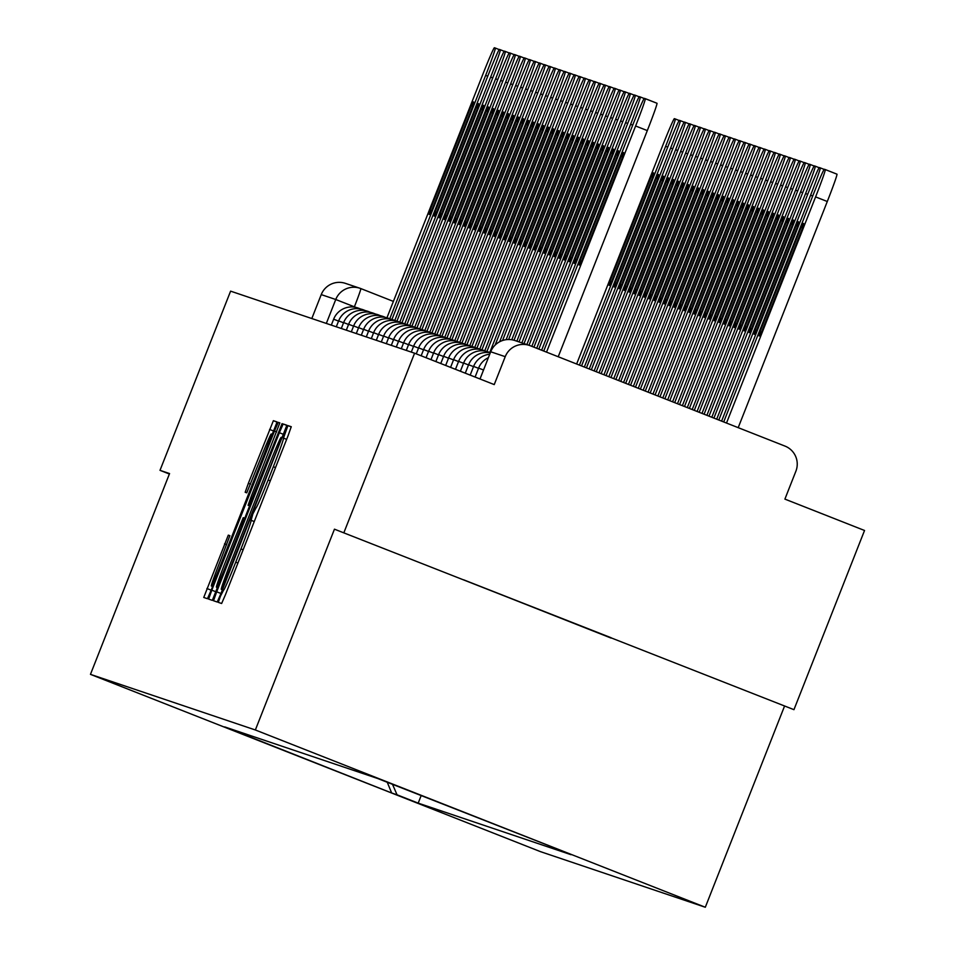 <?xml version="1.0" encoding="UTF-8"?>
<svg xmlns="http://www.w3.org/2000/svg" width="955" height="955" viewBox="0 0 955 955"><rect width="100%" height="100%" fill="white"/><g stroke="black" fill="none" stroke-linecap="round" stroke-linejoin="round"><path stroke-width="1.43" d="M220.498 596.099L218.289 602.366L221.632 603.488L225.428 594.762L288.088 435.659L291.263 426.718L287.921 425.596L283.48 438.106A30.393 1.062 -68.5 0 1 273.345 466.732L268.116 479.995A30.393 1.062 -68.5 0 1 255.976 507.941L252.884 513.897L251.093 520.308A30.393 1.062 -68.5 0 1 240.958 548.934L235.742 562.185A30.393 1.062 -68.5 0 1 223.589 590.13L220.498 596.099M228.293 535.146L203.749 597.46L207.462 598.713L211.258 589.975L277.093 421.943L273.381 420.689L248.348 483.337L245.172 492.279L246.76 492.816L261.097 457.35A25.415 0.883 -68.5 0 1 271.244 433.988A25.415 0.883 -68.5 0 1 262.78 457.911L221.524 562.65A25.415 0.883 -68.5 0 1 211.365 586.012A25.415 0.883 -68.5 0 1 219.841 562.077L229.88 535.683L228.293 535.146L229.892 535.779M334.453 529.177L793.951 709.672L334.453 529.177L255.355 729.978L90.462 674.361L169.56 473.561L160.01 470.338L230.597 291.144L414.589 353.207L494.236 384.59L505.231 356.669L490.703 351.774L479.995 378.98L490.703 351.774A19.351 19.339 108.6 0 1 514.9 340.529A19.351 19.351 0 0 0 490.703 351.774M344.003 532.401L414.589 353.207M216.69 591.813L213.526 600.755L217.239 602.008L221.035 593.282L286.87 425.238L283.158 423.984L279.361 432.722L216.69 591.813L220.951 593.485M212.344 600.361L208.632 599.107L211.807 590.166L274.467 431.063L278.263 422.337L279.851 422.874L251.272 496.337L248.109 505.279L249.16 505.637L282.071 423.614L212.344 600.361M793.951 709.672L864.538 530.479L784.903 499.107L795.897 471.185A19.351 19.339 108.6 0 0 784.986 446.092L530.323 345.758A19.351 19.339 108.6 0 0 505.231 356.669M784.401 706.449L705.303 907.25L540.411 851.621L90.462 674.361M160.01 470.338L169.381 474.026M311.808 318.54L321.238 294.606A19.351 19.339 -71.4 0 1 345.412 283.36L359.928 288.255A19.351 19.339 108.6 0 0 335.754 299.5L321.238 294.606M392.517 784.353L397.053 794.799L391.669 792.984L224.723 726.91L377.571 778.468L549.734 845.999M397.053 794.799L418.195 803.131L571.042 854.701L549.901 846.369M255.355 729.978L705.303 907.25M611.057 638.071L463.736 579.852L611.176 637.761M421.251 795.372L418.195 803.131M245.865 735.243L247.417 734.562M387.252 782.288L391.669 792.984M221.763 589.522L279.433 443.753L281.2 437.342A30.393 1.062 -68.5 0 0 269.047 465.288L231.444 560.74A30.393 1.062 -68.5 0 0 221.309 589.366L222.408 589.796M224.903 563.295A25.415 0.883 -68.5 0 0 216.427 587.218A25.415 0.883 -68.5 0 0 226.586 563.856L241.114 526.957L244.289 518.016L243.239 517.658L224.903 563.295M761.565 332.113L802.654 227.815A60.487 2.113 -68.5 0 0 803.525 223.434A60.487 2.113 -68.5 0 0 801.138 227.302L760.061 331.6A60.487 2.113 -68.5 0 0 759.177 335.981A60.487 2.113 -68.5 0 0 761.565 332.113M726.504 423.041L815.594 196.897A29.032 1.015 -68.5 0 0 825.275 169.56A29.032 1.015 -68.5 0 0 825.263 169.56L824.344 169.25A29.032 1.015 -68.5 0 0 812.741 195.93L723.711 421.943M836.974 174.168L825.275 169.56L836.962 174.168A29.032 1.015 111.5 0 1 836.974 174.168A29.032 1.015 111.5 0 1 827.293 201.505L815.594 196.897M738.203 427.661L827.293 201.505M761.529 332.185L760.061 331.6M802.618 227.887L801.138 227.302M546.523 352.144L635.612 125.988A29.032 1.015 -68.5 0 0 645.293 98.652L656.992 103.259A29.032 1.015 111.5 0 1 647.311 130.596L558.221 356.752M621.168 156.393L580.079 260.691A60.487 2.113 111.5 0 0 579.207 265.072A60.487 2.113 111.5 0 0 581.583 261.204L622.672 156.907A60.487 2.113 111.5 0 0 623.543 152.525A60.487 2.113 111.5 0 0 621.168 156.393L622.636 156.978M656.992 103.259L644.362 98.341A29.032 1.015 -68.5 0 0 632.759 125.021L543.729 351.034M580.079 260.691L581.547 261.276M756.563 330.418L797.652 226.132A60.487 2.113 -68.5 0 0 798.523 221.739A60.487 2.113 -68.5 0 0 796.148 225.619L755.059 329.917A60.487 2.113 -68.5 0 0 754.187 334.298A60.487 2.113 -68.5 0 0 756.563 330.418M721.598 421.119L810.592 195.214A29.032 1.015 -68.5 0 0 820.273 167.877L819.342 167.555A29.032 1.015 -68.5 0 0 807.739 194.247L718.805 420.009M756.527 330.49L755.059 329.917M797.616 226.204L796.148 225.619M751.561 328.735L792.65 224.437A60.487 2.113 -68.5 0 0 793.533 220.056A60.487 2.113 -68.5 0 0 791.146 223.936L750.057 328.233A60.487 2.113 -68.5 0 0 749.186 332.615A60.487 2.113 -68.5 0 0 751.561 328.735M716.704 419.185L805.59 193.519A29.032 1.015 -68.5 0 0 815.272 166.182L814.34 165.872A29.032 1.015 -68.5 0 0 802.737 192.564L713.91 418.087M751.537 328.807L750.057 328.233M792.626 224.509L791.146 223.936M616.166 154.71L575.077 259.008A60.487 2.113 111.5 0 0 574.206 263.389A60.487 2.113 111.5 0 0 576.593 259.521L617.67 155.223A60.487 2.113 111.5 0 0 618.553 150.83A60.487 2.113 111.5 0 0 616.166 154.71L617.646 155.295M541.628 350.21L630.61 124.305A29.032 1.015 -68.5 0 0 640.292 96.968L639.361 96.646A29.032 1.015 -68.5 0 0 627.757 123.338L538.835 349.1M575.077 259.008L576.557 259.593M611.164 153.027L570.087 257.325A60.487 2.113 111.5 0 0 569.204 261.706A60.487 2.113 111.5 0 0 571.591 257.826L612.668 153.528A60.487 2.113 111.5 0 0 613.552 149.147A60.487 2.113 111.5 0 0 611.164 153.027L612.644 153.612M536.722 348.277L625.609 122.61A29.032 1.015 -68.5 0 0 635.29 95.273L634.359 94.963A29.032 1.015 -68.5 0 0 622.767 121.655L533.929 347.178M570.087 257.325L571.556 257.898M746.571 327.052L787.648 222.754A60.487 2.113 -68.5 0 0 788.532 218.373A60.487 2.113 -68.5 0 0 786.144 222.24L745.067 326.538A60.487 2.113 -68.5 0 0 744.184 330.931A60.487 2.113 -68.5 0 0 746.571 327.052M711.797 417.251L800.588 191.836A29.032 1.015 -68.5 0 0 810.27 164.499L809.339 164.188A29.032 1.015 -68.5 0 0 797.735 190.881L709.004 416.153M746.535 327.123L745.067 326.538M787.624 222.825L786.144 222.24M741.569 325.369L782.658 221.071A60.487 2.113 -68.5 0 0 783.53 216.69A60.487 2.113 -68.5 0 0 781.142 220.557L740.065 324.855A60.487 2.113 -68.5 0 0 739.182 329.236A60.487 2.113 -68.5 0 0 741.569 325.369M706.891 415.318L795.599 190.152A29.032 1.015 -68.5 0 0 805.28 162.816A29.032 1.015 -68.5 0 0 805.268 162.816L804.349 162.505A29.032 1.015 -68.5 0 0 792.746 189.185L704.098 414.219M741.534 325.44L740.065 324.855M782.623 221.142L781.142 220.557M736.568 323.673L777.657 219.387A60.487 2.113 -68.5 0 0 778.528 214.994A60.487 2.113 -68.5 0 0 776.152 218.874L735.064 323.172A60.487 2.113 -68.5 0 0 734.192 327.553A60.487 2.113 -68.5 0 0 736.568 323.673M701.997 413.384L790.597 188.469A29.032 1.015 -68.5 0 0 800.278 161.132L799.347 160.81A29.032 1.015 -68.5 0 0 787.744 187.502L699.203 412.285M736.532 323.745L735.064 323.172M777.621 219.459L776.152 218.874M606.162 151.344L565.085 255.642A60.487 2.113 111.5 0 0 564.202 260.023A60.487 2.113 111.5 0 0 566.59 256.143L607.678 151.845A60.487 2.113 111.5 0 0 608.55 147.464A60.487 2.113 111.5 0 0 606.162 151.344L607.643 151.917M531.828 346.343L620.619 120.927A29.032 1.015 -68.5 0 0 630.3 93.59L629.369 93.28A29.032 1.015 -68.5 0 0 617.766 119.972L529.01 345.28M565.085 255.642L566.554 256.215M601.173 149.649L560.084 253.946A60.487 2.113 111.5 0 0 559.212 258.328A60.487 2.113 111.5 0 0 561.588 254.46L602.677 150.162A60.487 2.113 111.5 0 0 603.548 145.781A60.487 2.113 111.5 0 0 601.173 149.649L602.641 150.233M526.862 344.564L615.617 119.244A29.032 1.015 -68.5 0 0 625.298 91.907L624.367 91.596A29.032 1.015 -68.5 0 0 612.764 118.277L524.009 343.597M560.084 253.946L561.552 254.531M596.171 147.965L555.082 252.263A60.487 2.113 111.5 0 0 554.21 256.644A60.487 2.113 111.5 0 0 556.598 252.777L597.675 148.479A60.487 2.113 111.5 0 0 598.558 144.086A60.487 2.113 111.5 0 0 596.171 147.965L597.651 148.55M521.86 342.869L610.615 117.561A29.032 1.015 -68.5 0 0 620.296 90.224L619.365 89.901A29.032 1.015 -68.5 0 0 607.762 116.594L519.007 341.914M555.082 252.263L556.562 252.848M731.566 321.99L772.655 217.692A60.487 2.113 -68.5 0 0 773.538 213.311A60.487 2.113 -68.5 0 0 771.151 217.191L730.062 321.489A60.487 2.113 -68.5 0 0 729.19 325.87A60.487 2.113 -68.5 0 0 731.566 321.99M697.09 411.462L785.595 186.774A29.032 1.015 -68.5 0 0 795.276 159.437L794.345 159.127A29.032 1.015 -68.5 0 0 782.742 185.819L694.297 410.352M731.542 322.062L730.062 321.489M772.631 217.764L771.151 217.191M591.169 146.282L550.092 250.58A60.487 2.113 111.5 0 0 549.209 254.961A60.487 2.113 111.5 0 0 551.596 251.081L592.673 146.784A60.487 2.113 111.5 0 0 593.556 142.402A60.487 2.113 111.5 0 0 591.169 146.282L592.649 146.867M516.858 341.186L605.613 115.865A29.032 1.015 -68.5 0 0 615.295 88.529L614.363 88.218A29.032 1.015 -68.5 0 0 602.772 114.91L514.005 340.243M550.092 250.58L551.56 251.153M726.576 320.307L767.653 216.009A60.487 2.113 -68.5 0 0 768.536 211.628A60.487 2.113 -68.5 0 0 766.149 215.496L725.072 319.794A60.487 2.113 -68.5 0 0 724.188 324.187A60.487 2.113 -68.5 0 0 726.576 320.307M692.196 409.528L780.593 185.091A29.032 1.015 -68.5 0 0 790.274 157.754L789.343 157.444A29.032 1.015 -68.5 0 0 777.74 184.136L689.391 408.43M726.54 320.379L725.072 319.794M767.629 216.081L766.149 215.496M586.167 144.599L545.09 248.885A60.487 2.113 111.5 0 0 544.207 253.278A60.487 2.113 111.5 0 0 546.594 249.398L587.683 145.1A60.487 2.113 111.5 0 0 588.555 140.719A60.487 2.113 111.5 0 0 586.167 144.599L587.647 145.172M511.761 339.753L600.623 114.182A29.032 1.015 -68.5 0 0 610.305 86.845L609.374 86.535A29.032 1.015 -68.5 0 0 597.77 113.227L508.633 339.514M545.09 248.885L546.558 249.47M721.574 318.624L762.663 214.326A60.487 2.113 -68.5 0 0 763.534 209.945A60.487 2.113 -68.5 0 0 761.147 213.813L720.07 318.111A60.487 2.113 -68.5 0 0 719.187 322.492A60.487 2.113 -68.5 0 0 721.574 318.624M687.29 407.594L775.603 183.408A29.032 1.015 -68.5 0 0 785.285 156.071A29.032 1.015 -68.5 0 0 785.273 156.071L784.353 155.761A29.032 1.015 -68.5 0 0 772.75 182.441L684.496 406.496M721.538 318.695L720.07 318.111M762.627 214.398L761.147 213.813M581.177 142.904L540.088 247.202A60.487 2.113 111.5 0 0 539.217 251.583A60.487 2.113 111.5 0 0 541.592 247.715L582.681 143.417A60.487 2.113 111.5 0 0 583.553 139.036A60.487 2.113 111.5 0 0 581.177 142.904L582.645 143.489M506.126 339.682L595.622 112.499A29.032 1.015 -68.5 0 0 605.303 85.162L604.372 84.852A29.032 1.015 -68.5 0 0 592.769 111.532L502.569 340.505M540.088 247.202L541.557 247.787M716.572 316.929L757.661 212.631A60.487 2.113 -68.5 0 0 758.533 208.25A60.487 2.113 -68.5 0 0 756.157 212.129L715.068 316.427A60.487 2.113 -68.5 0 0 714.197 320.808A60.487 2.113 -68.5 0 0 716.572 316.929M682.383 405.66L770.601 181.725A29.032 1.015 -68.5 0 0 780.283 154.388L779.352 154.065A29.032 1.015 -68.5 0 0 767.748 180.758L679.59 404.562M716.537 317L715.068 316.427M757.625 212.714L756.157 212.129M576.175 141.221L535.087 245.519A60.487 2.113 111.5 0 0 534.215 249.9A60.487 2.113 111.5 0 0 536.603 246.032L577.68 141.734A60.487 2.113 111.5 0 0 578.563 137.341A60.487 2.113 111.5 0 0 576.175 141.221L577.656 141.806M499.644 341.759L590.62 110.816A29.032 1.015 -68.5 0 0 600.301 83.479L599.37 83.157A29.032 1.015 -68.5 0 0 587.767 109.849L495.108 345.101M535.087 245.519L536.567 246.104M711.571 315.245L752.659 210.948A60.487 2.113 -68.5 0 0 753.543 206.567A60.487 2.113 -68.5 0 0 751.155 210.446L710.066 314.744A60.487 2.113 -68.5 0 0 709.195 319.125A60.487 2.113 -68.5 0 0 711.571 315.245M677.489 403.738L765.6 180.029A29.032 1.015 -68.5 0 0 775.281 152.693L774.35 152.382A29.032 1.015 -68.5 0 0 762.747 179.074L674.684 402.628M711.535 315.317L710.066 314.744M752.636 211.019L751.155 210.446M706.581 313.562L747.658 209.264A60.487 2.113 -68.5 0 0 748.541 204.883A60.487 2.113 -68.5 0 0 746.153 208.751L705.077 313.049A60.487 2.113 -68.5 0 0 704.193 317.442A60.487 2.113 -68.5 0 0 706.581 313.562M672.583 401.804L760.598 178.346A29.032 1.015 -68.5 0 0 770.279 151.009L769.348 150.699A29.032 1.015 -68.5 0 0 757.745 177.391L669.789 400.694M706.545 313.634L705.077 313.049M747.634 209.336L746.153 208.751M701.579 311.879L742.668 207.581A60.487 2.113 -68.5 0 0 743.539 203.2A60.487 2.113 -68.5 0 0 741.152 207.068L700.075 311.366A60.487 2.113 -68.5 0 0 699.191 315.747A60.487 2.113 -68.5 0 0 701.579 311.879M667.676 399.87L755.608 176.663A29.032 1.015 -68.5 0 0 765.289 149.326A29.032 1.015 -68.5 0 0 765.277 149.326L764.358 149.016A29.032 1.015 -68.5 0 0 752.755 175.696L664.883 398.772M701.543 311.951L700.075 311.366M742.632 207.653L741.152 207.068M696.577 310.184L737.666 205.886A60.487 2.113 -68.5 0 0 738.537 201.505A60.487 2.113 -68.5 0 0 736.162 205.385L695.073 309.683A60.487 2.113 -68.5 0 0 694.201 314.064A60.487 2.113 -68.5 0 0 696.577 310.184M662.782 397.937L750.606 174.98A29.032 1.015 -68.5 0 0 760.287 147.643L759.356 147.321A29.032 1.015 -68.5 0 0 747.753 174.013L659.977 396.838M696.541 310.256L695.073 309.683M737.63 205.97L736.162 205.385M691.575 308.501L732.664 204.203A60.487 2.113 -68.5 0 0 733.547 199.822A60.487 2.113 -68.5 0 0 731.16 203.702L690.071 307.999A60.487 2.113 -68.5 0 0 689.2 312.381A60.487 2.113 -68.5 0 0 691.575 308.501M657.876 396.003L745.604 173.285A29.032 1.015 -68.5 0 0 755.286 145.948L754.355 145.638A29.032 1.015 -68.5 0 0 742.751 172.33L655.082 394.904M691.539 308.572L690.071 307.999M732.64 204.275L731.16 203.702M686.585 306.818L727.662 202.52A60.487 2.113 -68.5 0 0 728.546 198.139A60.487 2.113 -68.5 0 0 726.158 202.006L685.081 306.304A60.487 2.113 -68.5 0 0 684.198 310.685A60.487 2.113 -68.5 0 0 686.585 306.818M652.969 394.081L740.603 171.602A29.032 1.015 -68.5 0 0 750.284 144.265L749.353 143.954A29.032 1.015 -68.5 0 0 737.749 170.647L650.176 392.971M686.55 306.889L685.081 306.304M727.638 202.591L726.158 202.006M571.174 139.537L530.097 243.835A60.487 2.113 111.5 0 0 529.213 248.216A60.487 2.113 111.5 0 0 531.601 244.337L572.678 140.039A60.487 2.113 111.5 0 0 573.561 135.658A60.487 2.113 111.5 0 0 571.174 139.537L572.654 140.11M489.748 352.526L585.618 109.121A29.032 1.015 -68.5 0 0 595.299 81.784L594.368 81.473A29.032 1.015 -68.5 0 0 582.777 108.166L486.919 351.512M530.097 243.835L531.565 244.408M566.172 137.842L525.095 242.14A60.487 2.113 111.5 0 0 524.211 246.533A60.487 2.113 111.5 0 0 526.599 242.654L567.688 138.356A60.487 2.113 111.5 0 0 568.559 133.975A60.487 2.113 111.5 0 0 566.172 137.842L567.652 138.427M484.746 350.843L580.628 107.438A29.032 1.015 -68.5 0 0 590.309 80.101L589.378 79.79A29.032 1.015 -68.5 0 0 577.775 106.483L481.917 349.828M525.095 242.14L526.563 242.725M561.182 136.159L520.093 240.457A60.487 2.113 111.5 0 0 519.222 244.838A60.487 2.113 111.5 0 0 521.597 240.97L562.686 136.672A60.487 2.113 111.5 0 0 563.557 132.291A60.487 2.113 111.5 0 0 561.182 136.159L562.65 136.744M479.744 349.16L575.626 105.754A29.032 1.015 -68.5 0 0 585.308 78.417L584.376 78.107A29.032 1.015 -68.5 0 0 572.773 104.787L476.915 348.133M520.093 240.457L521.561 241.042M556.18 134.476L515.091 238.774A60.487 2.113 111.5 0 0 514.22 243.155A60.487 2.113 111.5 0 0 516.607 239.287L557.684 134.989A60.487 2.113 111.5 0 0 558.568 130.596A60.487 2.113 111.5 0 0 556.18 134.476L557.66 135.061M474.754 347.465L570.624 104.071A29.032 1.015 -68.5 0 0 580.306 76.734L579.375 76.412A29.032 1.015 -68.5 0 0 567.771 103.104L471.913 346.45M515.091 238.774L516.571 239.347M551.178 132.793L510.101 237.091A60.487 2.113 111.5 0 0 509.218 241.472A60.487 2.113 111.5 0 0 511.605 237.592L552.682 133.294A60.487 2.113 111.5 0 0 553.566 128.913A60.487 2.113 111.5 0 0 551.178 132.793L552.659 133.366M469.753 345.782L565.623 102.376A29.032 1.015 -68.5 0 0 575.304 75.039L574.373 74.729A29.032 1.015 -68.5 0 0 562.782 101.421L466.923 344.767M510.101 237.091L511.57 237.664M546.176 131.098L505.1 235.396A60.487 2.113 111.5 0 0 504.216 239.789A60.487 2.113 111.5 0 0 506.604 235.909L547.693 131.611A60.487 2.113 111.5 0 0 548.564 127.23A60.487 2.113 111.5 0 0 546.176 131.098L547.657 131.683M464.751 344.098L560.633 100.693A29.032 1.015 -68.5 0 0 570.314 73.356L569.383 73.046A29.032 1.015 -68.5 0 0 557.78 99.738L461.922 343.084M505.1 235.396L506.568 235.981M681.584 305.134L722.672 200.837A60.487 2.113 -68.5 0 0 723.544 196.455A60.487 2.113 -68.5 0 0 721.156 200.323L680.079 304.621A60.487 2.113 -68.5 0 0 679.196 309.002A60.487 2.113 -68.5 0 0 681.584 305.134M648.075 392.147L735.613 169.918A29.032 1.015 -68.5 0 0 745.294 142.582A29.032 1.015 -68.5 0 0 745.282 142.582L744.363 142.259A29.032 1.015 -68.5 0 0 732.76 168.951L645.27 391.037M681.548 305.206L680.079 304.621M722.637 200.908L721.156 200.323M541.187 129.414L500.098 233.712A60.487 2.113 111.5 0 0 499.226 238.093A60.487 2.113 111.5 0 0 501.602 234.226L542.691 129.928A60.487 2.113 111.5 0 0 543.562 125.547A60.487 2.113 111.5 0 0 541.187 129.414L542.655 129.999M459.749 342.403L555.631 99.01A29.032 1.015 -68.5 0 0 565.312 71.673L564.381 71.362A29.032 1.015 -68.5 0 0 552.778 98.043L456.92 341.389M500.098 233.712L501.566 234.297M676.582 303.439L717.671 199.141A60.487 2.113 -68.5 0 0 718.542 194.76A60.487 2.113 -68.5 0 0 716.166 198.64L675.078 302.938A60.487 2.113 -68.5 0 0 674.206 307.319A60.487 2.113 -68.5 0 0 676.582 303.439M643.169 390.213L730.611 168.235A29.032 1.015 -68.5 0 0 740.292 140.898A29.032 1.015 -68.5 0 0 740.292 140.886L739.361 140.576A29.032 1.015 -68.5 0 0 727.758 167.268L640.375 389.115M676.546 303.511L675.078 302.938M717.635 199.225L716.166 198.64M536.185 127.731L495.096 232.029A60.487 2.113 111.5 0 0 494.224 236.41A60.487 2.113 111.5 0 0 496.612 232.531L537.689 128.245A60.487 2.113 111.5 0 0 538.572 123.852A60.487 2.113 111.5 0 0 536.185 127.731L537.665 128.316M454.747 340.72L550.629 97.326A29.032 1.015 -68.5 0 0 560.31 69.99L559.379 69.667A29.032 1.015 -68.5 0 0 547.776 96.36L451.918 339.705M495.096 232.029L496.576 232.602M671.58 301.756L712.669 197.458A60.487 2.113 -68.5 0 0 713.552 193.077A60.487 2.113 -68.5 0 0 711.165 196.957L670.076 301.255A60.487 2.113 -68.5 0 0 669.204 305.636A60.487 2.113 -68.5 0 0 671.58 301.756M638.262 388.279L725.609 166.54A29.032 1.015 -68.5 0 0 735.29 139.203L734.359 138.893A29.032 1.015 -68.5 0 0 722.756 165.585L635.469 387.181M671.544 301.828L670.076 301.255M712.645 197.53L711.165 196.957M531.183 126.048L490.106 230.346A60.487 2.113 111.5 0 0 489.223 234.727A60.487 2.113 111.5 0 0 491.61 230.847L532.687 126.549A60.487 2.113 111.5 0 0 533.57 122.168A60.487 2.113 111.5 0 0 531.183 126.048L532.663 126.621M449.757 339.037L545.627 95.631A29.032 1.015 -68.5 0 0 555.309 68.294L554.378 67.984A29.032 1.015 -68.5 0 0 542.786 94.676L446.928 338.022M490.106 230.346L491.574 230.919M666.59 300.073L707.667 195.775A60.487 2.113 -68.5 0 0 708.55 191.394A60.487 2.113 -68.5 0 0 706.163 195.262L665.086 299.56A60.487 2.113 -68.5 0 0 664.202 303.941A60.487 2.113 -68.5 0 0 666.59 300.073M633.368 386.345L720.607 164.857A29.032 1.015 -68.5 0 0 730.288 137.52L729.357 137.21A29.032 1.015 -68.5 0 0 717.754 163.89L630.563 385.247M666.554 300.145L665.086 299.56M707.643 195.847L706.163 195.262M526.181 124.353L485.104 228.651A60.487 2.113 111.5 0 0 484.221 233.044A60.487 2.113 111.5 0 0 486.608 229.164L527.697 124.866A60.487 2.113 111.5 0 0 528.569 120.485A60.487 2.113 111.5 0 0 526.181 124.353L527.661 124.938M444.755 337.354L540.637 93.948A29.032 1.015 -68.5 0 0 550.319 66.611L549.388 66.301A29.032 1.015 -68.5 0 0 537.784 92.993L441.926 336.339M485.104 228.651L486.573 229.236M661.588 298.39L702.677 194.092A60.487 2.113 -68.5 0 0 703.549 189.711A60.487 2.113 -68.5 0 0 701.161 193.579L660.084 297.876A60.487 2.113 -68.5 0 0 659.201 302.257A60.487 2.113 -68.5 0 0 661.588 298.39M628.462 384.423L715.617 163.174A29.032 1.015 -68.5 0 0 725.299 135.837A29.032 1.015 -68.5 0 0 725.287 135.837L724.367 135.514A29.032 1.015 -68.5 0 0 712.764 162.207L625.668 383.313M661.552 298.461L660.084 297.876M702.641 194.163L701.161 193.579M521.191 122.67L480.102 226.968A60.487 2.113 111.5 0 0 479.231 231.349A60.487 2.113 111.5 0 0 481.607 227.481L522.695 123.183A60.487 2.113 111.5 0 0 523.567 118.802A60.487 2.113 111.5 0 0 521.191 122.67L522.66 123.255M439.754 335.659L535.636 92.265A29.032 1.015 -68.5 0 0 545.317 64.928L544.386 64.618A29.032 1.015 -68.5 0 0 532.783 91.298L436.924 334.644M480.102 226.968L481.571 227.553M656.586 296.695L697.675 192.397A60.487 2.113 -68.5 0 0 698.547 188.016A60.487 2.113 -68.5 0 0 696.171 191.895L655.082 296.193A60.487 2.113 -68.5 0 0 654.211 300.574A60.487 2.113 -68.5 0 0 656.586 296.695M623.555 382.489L710.615 161.491A29.032 1.015 -68.5 0 0 720.297 134.154A29.032 1.015 -68.5 0 0 720.297 134.142L719.366 133.831A29.032 1.015 -68.5 0 0 707.762 160.524L620.762 381.391M656.551 296.766L655.082 296.193M697.639 192.48L696.171 191.895M516.189 120.987L475.101 225.285A60.487 2.113 111.5 0 0 474.229 229.666A60.487 2.113 111.5 0 0 476.617 225.786L517.694 121.5A60.487 2.113 111.5 0 0 518.577 117.107A60.487 2.113 111.5 0 0 516.189 120.987L517.67 121.572M434.752 333.975L530.634 90.582A29.032 1.015 -68.5 0 0 540.315 63.245L539.384 62.923A29.032 1.015 -68.5 0 0 527.781 89.615L431.923 332.961M475.101 225.285L476.581 225.858M651.585 295.011L692.673 190.714A60.487 2.113 -68.5 0 0 693.557 186.332A60.487 2.113 -68.5 0 0 691.169 190.212L650.08 294.51A60.487 2.113 -68.5 0 0 649.209 298.891A60.487 2.113 -68.5 0 0 651.585 295.011M618.661 380.556L705.614 159.795A29.032 1.015 -68.5 0 0 715.295 132.459L714.364 132.148A29.032 1.015 -68.5 0 0 702.761 158.84L615.856 379.457M651.549 295.083L650.08 294.51M692.65 190.785L691.169 190.212M511.188 119.303L470.111 223.601A60.487 2.113 111.5 0 0 469.227 227.982A60.487 2.113 111.5 0 0 471.615 224.103L512.692 119.805A60.487 2.113 111.5 0 0 513.575 115.424A60.487 2.113 111.5 0 0 511.188 119.303L512.668 119.876M429.762 332.292L525.632 88.887A29.032 1.015 -68.5 0 0 535.313 61.55L534.382 61.239A29.032 1.015 -68.5 0 0 522.791 87.932L426.933 331.278M470.111 223.601L471.579 224.174M646.595 293.328L687.672 189.03A60.487 2.113 -68.5 0 0 688.555 184.649A60.487 2.113 -68.5 0 0 686.168 188.517L645.091 292.815A60.487 2.113 -68.5 0 0 644.207 297.196A60.487 2.113 -68.5 0 0 646.595 293.328M613.755 378.622L700.612 158.112A29.032 1.015 -68.5 0 0 710.293 130.775L709.362 130.465A29.032 1.015 -68.5 0 0 697.759 157.145L610.961 377.523M646.559 293.4L645.091 292.815M687.648 189.102L686.168 188.517M506.186 117.608L465.109 221.906A60.487 2.113 111.5 0 0 464.226 226.299A60.487 2.113 111.5 0 0 466.613 222.419L507.702 118.122A60.487 2.113 111.5 0 0 508.573 113.741A60.487 2.113 111.5 0 0 506.186 117.608L507.666 118.193M424.76 330.609L520.642 87.203A29.032 1.015 -68.5 0 0 530.323 59.867L529.392 59.556A29.032 1.015 -68.5 0 0 517.789 86.248L421.931 329.594M465.109 221.906L466.577 222.491M641.593 291.645L682.682 187.347A60.487 2.113 -68.5 0 0 683.553 182.966A60.487 2.113 -68.5 0 0 681.166 186.834L640.089 291.132A60.487 2.113 -68.5 0 0 639.205 295.513A60.487 2.113 -68.5 0 0 641.593 291.645M608.848 376.688L695.622 156.429A29.032 1.015 -68.5 0 0 705.303 129.092A29.032 1.015 -68.5 0 0 705.291 129.092L704.372 128.77A29.032 1.015 -68.5 0 0 692.769 155.462L606.055 375.59M641.557 291.717L640.089 291.132M682.646 187.419L681.166 186.834M501.196 115.925L460.107 220.223A60.487 2.113 111.5 0 0 459.236 224.604A60.487 2.113 111.5 0 0 461.611 220.736L502.7 116.438A60.487 2.113 111.5 0 0 503.572 112.057A60.487 2.113 111.5 0 0 501.196 115.925L502.664 116.51M419.758 328.914L515.64 85.52A29.032 1.015 -68.5 0 0 525.322 58.183L524.39 57.873A29.032 1.015 -68.5 0 0 512.787 84.553L416.929 327.899M460.107 220.223L461.575 220.808M636.591 289.95L677.68 185.652A60.487 2.113 -68.5 0 0 678.551 181.271A60.487 2.113 -68.5 0 0 676.176 185.151L635.087 289.449A60.487 2.113 -68.5 0 0 634.216 293.83A60.487 2.113 -68.5 0 0 636.591 289.95M603.954 374.766L690.62 154.746A29.032 1.015 -68.5 0 0 700.302 127.397L699.37 127.087A29.032 1.015 -68.5 0 0 687.767 153.779L601.149 373.656M636.555 290.022L635.087 289.449M677.644 185.736L676.176 185.151M496.194 114.242L455.105 218.54A60.487 2.113 111.5 0 0 454.234 222.921A60.487 2.113 111.5 0 0 456.621 219.041L497.698 114.743A60.487 2.113 111.5 0 0 498.582 110.362A60.487 2.113 111.5 0 0 496.194 114.242L497.674 114.827M414.757 327.231L510.639 83.837A29.032 1.015 -68.5 0 0 520.32 56.5L519.389 56.178A29.032 1.015 -68.5 0 0 507.785 82.87L411.927 326.216M455.105 218.54L456.586 219.113M631.589 288.267L672.678 183.969A60.487 2.113 -68.5 0 0 673.562 179.588A60.487 2.113 -68.5 0 0 671.174 183.467L630.085 287.765A60.487 2.113 -68.5 0 0 629.214 292.146A60.487 2.113 -68.5 0 0 631.589 288.267M599.048 372.832L685.618 153.051A29.032 1.015 -68.5 0 0 695.3 125.714L694.369 125.403A29.032 1.015 -68.5 0 0 682.765 152.096L596.254 371.734M631.553 288.338L630.085 287.765M672.654 184.04L671.174 183.467M491.192 112.559L450.115 216.857A60.487 2.113 111.5 0 0 449.232 221.238A60.487 2.113 111.5 0 0 451.62 217.358L492.696 113.06A60.487 2.113 111.5 0 0 493.58 108.679A60.487 2.113 111.5 0 0 491.192 112.559L492.673 113.132M409.767 325.548L505.637 82.142A29.032 1.015 -68.5 0 0 515.318 54.805L514.387 54.495A29.032 1.015 -68.5 0 0 502.784 81.187L406.937 324.533M450.115 216.857L451.584 217.43M626.599 286.584L667.676 182.286A60.487 2.113 -68.5 0 0 668.56 177.905A60.487 2.113 -68.5 0 0 666.172 181.772L625.095 286.07A60.487 2.113 -68.5 0 0 624.212 290.451A60.487 2.113 -68.5 0 0 626.599 286.584M594.141 370.898L680.617 151.368A29.032 1.015 -68.5 0 0 690.298 124.031L689.367 123.72A29.032 1.015 -68.5 0 0 677.764 150.401L591.348 369.8M626.564 286.655L625.095 286.07M667.652 182.357L666.172 181.772M486.19 110.864L445.114 215.162A60.487 2.113 111.5 0 0 444.23 219.554A60.487 2.113 111.5 0 0 446.618 215.675L487.707 111.377A60.487 2.113 111.5 0 0 488.578 106.996A60.487 2.113 111.5 0 0 486.19 110.864L487.671 111.449M404.765 323.864L500.647 80.459A29.032 1.015 -68.5 0 0 510.328 53.122L509.397 52.812A29.032 1.015 -68.5 0 0 497.794 79.504L401.936 322.85M445.114 215.162L446.582 215.746M621.598 284.9L662.686 180.602A60.487 2.113 -68.5 0 0 663.558 176.221A60.487 2.113 -68.5 0 0 661.17 180.089L620.093 284.387A60.487 2.113 -68.5 0 0 619.21 288.768A60.487 2.113 -68.5 0 0 621.598 284.9M589.247 368.964L675.627 149.684A29.032 1.015 -68.5 0 0 685.308 122.347A29.032 1.015 -68.5 0 0 685.296 122.347L684.377 122.025A29.032 1.015 -68.5 0 0 672.774 148.717L586.442 367.866M621.562 284.972L620.093 284.387M662.651 180.674L661.17 180.089M481.201 109.18L440.112 213.478A60.487 2.113 111.5 0 0 439.24 217.859A60.487 2.113 111.5 0 0 441.616 213.992L482.705 109.694A60.487 2.113 111.5 0 0 483.576 105.313A60.487 2.113 111.5 0 0 481.201 109.18L482.669 109.765M399.763 322.169L495.645 78.776A29.032 1.015 -68.5 0 0 505.326 51.439L504.395 51.128A29.032 1.015 -68.5 0 0 492.792 77.809L396.934 321.155M440.112 213.478L441.58 214.063M616.596 283.205L657.685 178.907A60.487 2.113 -68.5 0 0 658.556 174.526A60.487 2.113 -68.5 0 0 656.18 178.406L615.092 282.704A60.487 2.113 -68.5 0 0 614.22 287.085A60.487 2.113 -68.5 0 0 616.596 283.205M584.341 367.03L670.625 148.001A29.032 1.015 -68.5 0 0 680.306 120.652L679.375 120.342A29.032 1.015 -68.5 0 0 667.772 147.034L581.547 365.932M616.56 283.277L615.092 282.704M657.649 178.991L656.18 178.406M476.199 107.497L435.11 211.795A60.487 2.113 111.5 0 0 434.239 216.176A60.487 2.113 111.5 0 0 436.626 212.297L477.703 107.999A60.487 2.113 111.5 0 0 478.586 103.618A60.487 2.113 111.5 0 0 476.199 107.497L477.679 108.082M394.761 320.486L490.643 77.092A29.032 1.015 -68.5 0 0 500.325 49.756L499.393 49.433A29.032 1.015 -68.5 0 0 487.79 76.125L391.932 319.471M435.11 211.795L436.59 212.368M611.594 281.522L652.683 177.224A60.487 2.113 -68.5 0 0 653.554 172.843A60.487 2.113 -68.5 0 0 651.179 176.723L610.09 281.021A60.487 2.113 -68.5 0 0 609.218 285.402A60.487 2.113 -68.5 0 0 611.594 281.522M579.434 365.108L665.623 146.306A29.032 1.015 -68.5 0 0 675.304 118.969L674.373 118.659A29.032 1.015 -68.5 0 0 662.77 145.351L576.641 363.998M611.558 281.594L610.09 281.021M652.659 177.296L651.179 176.723M471.197 105.814L430.12 210.112A60.487 2.113 111.5 0 0 429.237 214.493A60.487 2.113 111.5 0 0 431.624 210.613L472.701 106.315A60.487 2.113 111.5 0 0 473.585 101.934A60.487 2.113 111.5 0 0 471.197 105.814L472.677 106.387M389.771 318.803L485.641 75.397A29.032 1.015 -68.5 0 0 495.323 48.06L494.392 47.75A29.032 1.015 -68.5 0 0 482.788 74.442L386.942 317.788M430.12 210.112L431.588 210.685M355.893 307.403L335.754 299.5L326.324 323.435M354.269 307.104L354.389 306.806A19.351 0.68 111.5 0 0 360.847 288.589L393.388 301.41L360.847 288.589A19.351 19.351 0 0 0 359.928 288.255A19.351 19.339 108.6 0 1 360.835 288.589A19.351 0.68 111.5 0 1 360.847 288.589M483.517 370.003L478.61 368.093L475.089 377.046M478.527 368.32L473.608 366.41L470.182 375.112M473.525 366.636L468.607 364.726L465.276 373.178M468.523 364.941L463.617 363.031L460.382 371.244M463.521 363.258L458.615 361.348L455.475 369.31M458.519 361.575L453.613 359.665L450.569 367.389M453.53 359.892L448.611 357.982L445.675 365.455M448.528 358.197L443.621 356.287L440.768 363.521M443.526 356.513L438.62 354.603L435.862 361.587M438.524 354.83L433.618 352.92L430.968 359.665M433.534 353.147L428.616 351.237L426.061 357.731M428.532 351.452L423.626 349.542L421.155 355.797M423.531 349.769L418.624 347.859L416.261 353.863M418.529 348.086L413.622 346.176L411.295 352.097M413.539 346.402L408.621 344.492L406.293 350.413M408.537 344.707L403.631 342.797L401.291 348.718M403.535 343.024L398.629 341.114L396.289 347.035M398.533 341.341L393.627 339.431L391.299 345.352M393.544 339.658L388.625 337.748L386.298 343.669M388.542 337.963L383.635 336.053L381.296 341.974M383.54 336.279L378.634 334.369L376.294 340.29M378.538 334.596L373.632 332.686L371.304 338.607M373.548 332.913L368.63 331.003L366.302 336.924M368.546 331.218L363.64 329.308L361.3 335.229M363.545 329.535L358.638 327.625L356.299 333.546M358.543 327.851L353.637 325.942L351.309 331.863M353.553 326.156L348.635 324.258L346.307 330.179M348.551 324.473L343.645 322.563L341.305 328.484M343.549 322.79L338.643 320.88L336.303 326.801M338.548 321.107L333.641 319.197L331.313 325.118M490.321 352.753L488.721 352.12A19.351 0.68 111.5 0 1 488.685 352.574M485.653 351.201L483.719 350.437A19.351 0.68 111.5 0 1 483.696 350.891M480.663 349.518L478.718 348.754A19.351 0.68 111.5 0 1 478.694 349.196M475.662 347.823L473.716 347.059A19.351 0.68 111.5 0 1 473.692 347.513M470.66 346.14L468.726 345.376A19.351 0.68 111.5 0 1 468.726 345.376A19.351 0.68 111.5 0 1 468.69 345.829M465.658 344.457L463.724 343.693A19.351 0.68 111.5 0 1 463.7 344.146M460.668 342.773L458.722 342.009A19.351 0.68 111.5 0 1 458.698 342.451M455.666 341.078L453.721 340.314A19.351 0.68 111.5 0 1 453.697 340.768M450.665 339.395L448.731 338.631A19.351 0.68 111.5 0 1 448.731 338.631A19.351 0.68 111.5 0 1 448.695 339.085M445.663 337.712L443.729 336.948A19.351 0.68 111.5 0 1 443.705 337.39M440.673 336.029L438.727 335.265A19.351 0.68 111.5 0 1 438.727 335.265A19.351 0.68 111.5 0 1 438.703 335.706M435.671 334.334L433.725 333.57A19.351 0.68 111.5 0 1 433.701 334.023M430.669 332.65L428.735 331.886A19.351 0.68 111.5 0 1 428.735 331.886A19.351 0.68 111.5 0 1 428.7 332.34M425.667 330.967L423.733 330.203A19.351 0.68 111.5 0 1 423.71 330.645M420.678 329.284L418.732 328.52A19.351 0.68 111.5 0 1 418.732 328.52A19.351 0.68 111.5 0 1 418.708 328.962M415.676 327.589L413.73 326.825A19.351 0.68 111.5 0 1 413.706 327.279M410.674 325.906L408.74 325.142A19.351 0.68 111.5 0 1 408.74 325.142A19.351 0.68 111.5 0 1 408.704 325.595M405.672 324.223L403.738 323.459A19.351 0.68 111.5 0 1 403.714 323.9M400.682 322.539L398.736 321.763A19.351 0.68 111.5 0 1 398.713 322.217M395.68 320.844L393.735 320.08A19.351 0.68 111.5 0 1 393.711 320.534M390.679 319.161L388.745 318.397A19.351 0.68 111.5 0 1 388.745 318.397A19.351 0.68 111.5 0 1 388.709 318.851M385.677 317.478L383.743 316.714A19.351 0.68 111.5 0 1 383.719 317.156M380.687 315.795L378.741 315.019A19.351 0.68 111.5 0 1 378.717 315.472M375.685 314.1L373.739 313.336A19.351 0.68 111.5 0 1 373.715 313.789M370.683 312.416L368.749 311.652A19.351 0.68 111.5 0 1 368.749 311.652A19.351 0.68 111.5 0 1 368.714 312.106M365.681 310.733L363.748 309.969A19.351 0.68 111.5 0 1 363.724 310.411M360.692 309.038L358.746 308.274A19.351 0.68 111.5 0 1 358.722 308.728M237.914 563.044L235.742 562.185M243.131 549.793L240.958 548.934M254.257 521.549L251.105 520.308L254.257 521.549M270.289 480.843L268.116 479.995M275.518 467.592L273.345 466.732M286.631 439.36L283.48 438.106L286.631 439.36M291.251 426.909L287.921 425.596M283.623 434.394L279.361 432.722M286.858 425.441L283.158 423.984M282.298 437.748L281.653 437.497L282.298 437.748M216.057 591.837L211.807 590.166M276.652 431.923L274.467 431.063M279.863 422.97L278.263 422.337M249.876 505.983L248.109 505.279L249.876 505.983M249.9 505.935L249.16 505.637M245.029 518.302L244.289 518.016L245.029 518.302M250.52 484.185L248.348 483.337M273.834 431.099L269.585 429.416M277.081 422.146L273.381 420.689M211.174 590.19L206.913 588.507M226.669 544.732L224.497 543.873M635.612 125.988L647.311 130.596M812.693 196.038L810.592 195.214M824.153 169.405L820.273 167.877L824.153 169.405M807.691 194.354L805.59 193.519M819.151 167.71L815.272 166.182L819.151 167.71M630.61 124.305L632.723 125.129M640.292 96.968L644.171 98.496L640.292 96.968M625.609 122.61L627.722 123.446M635.302 95.285L639.17 96.801L635.29 95.273M802.701 192.671L800.588 191.836M814.149 166.027L810.27 164.499L814.149 166.027M797.7 190.976L795.599 190.152M809.148 164.344L805.28 162.816L809.148 164.344M792.698 189.293L790.597 188.469M804.158 162.66L800.278 161.132L804.158 162.66M620.619 120.927L622.72 121.763M630.3 93.59L634.168 95.118L630.3 93.59M615.617 119.244L617.718 120.067M625.298 91.907L629.178 93.435L625.298 91.907M610.615 117.561L612.728 118.384M620.296 90.224L624.176 91.752L620.296 90.224M787.696 187.61L785.595 186.774M799.156 160.965L795.276 159.437L799.156 160.965M605.613 115.865L607.726 116.701M615.307 88.529L619.174 90.056L615.295 88.529M782.706 185.927L780.593 185.091M794.154 159.282L790.274 157.754L794.154 159.282M600.623 114.182L602.724 115.018M610.305 86.845L614.172 88.373L610.305 86.845M777.704 184.231L775.603 183.408M789.152 157.599L785.285 156.071L789.152 157.599M595.622 112.499L597.723 113.323M605.303 85.162L609.183 86.69L605.303 85.162M772.702 182.548L770.601 181.725M784.162 155.916L780.283 154.388L784.162 155.916M590.62 110.816L592.733 111.639M600.301 83.479L604.181 85.007L600.301 83.479M767.701 180.865L765.6 180.029M779.161 154.221L775.281 152.693L779.161 154.221M762.711 179.182L760.598 178.346M774.159 152.537L770.279 151.009L774.159 152.537M757.709 177.487L755.608 176.663M769.157 150.854L765.289 149.326L769.157 150.854M752.707 175.804L750.606 174.98M764.167 149.171L760.287 147.643L764.167 149.159M747.705 174.12L745.604 173.285M759.165 147.476L755.286 145.948L759.165 147.476M742.715 172.437L740.603 171.602M754.163 145.793L750.284 144.265L754.163 145.793M585.618 109.121L587.731 109.956M595.311 81.784L599.179 83.312L595.299 81.784M580.628 107.438L582.729 108.273M590.309 80.101L594.177 81.629L590.309 80.101M575.626 105.754L577.727 106.578M585.308 78.417L589.187 79.945L585.308 78.417M570.624 104.071L572.737 104.895M580.306 76.734L584.185 78.262L580.306 76.734M565.623 102.376L567.736 103.212M575.316 75.039L579.184 76.567L575.304 75.039M560.633 100.693L562.734 101.528M570.314 73.356L574.182 74.884L570.314 73.356M737.714 170.742L735.613 169.918M749.162 144.109L745.294 142.582L749.162 144.109M555.631 99.01L557.732 99.833M565.312 71.673L569.192 73.201L565.312 71.673M732.712 169.059L730.611 168.235M744.172 142.414L740.292 140.898L744.172 142.414M550.629 97.326L552.742 98.15M560.31 69.99L564.19 71.518L560.31 69.99M727.71 167.376L725.609 166.54M739.17 140.731L735.29 139.203L739.17 140.731M545.627 95.631L547.74 96.467M555.321 68.294L559.188 69.822L555.309 68.294M722.72 165.693L720.607 164.857M734.168 139.048L730.288 137.52L734.168 139.048M540.637 93.948L542.738 94.784M550.319 66.611L554.187 68.139L550.319 66.611M717.718 163.997L715.617 163.174M729.166 137.365L725.299 135.837L729.166 137.365M535.636 92.265L537.737 93.089M545.317 64.928L549.197 66.456L545.317 64.928M712.716 162.314L710.615 161.491M724.177 135.67L720.297 134.154L724.177 135.67M530.634 90.582L532.747 91.405M540.315 63.245L544.195 64.773L540.315 63.245M707.715 160.631L705.614 159.795M719.175 133.987L715.295 132.459L719.175 133.987M525.632 88.887L527.745 89.722M535.325 61.55L539.193 63.078L535.313 61.55M702.725 158.948L700.612 158.112M714.173 132.303L710.293 130.775L714.173 132.303M520.642 87.203L522.743 88.039M530.323 59.867L534.191 61.395L530.323 59.867M697.723 157.253L695.622 156.429M709.171 130.62L705.303 129.092L709.171 130.62M515.64 85.52L517.741 86.344M525.322 58.183L529.201 59.711L525.322 58.183M692.721 155.57L690.62 154.746M700.302 127.397L704.181 128.925L700.302 127.409M510.639 83.837L512.751 84.661M520.32 56.5L524.2 58.028L520.32 56.5M687.719 153.886L685.618 153.051M699.179 127.242L695.3 125.714L699.179 127.242M505.637 82.142L507.75 82.978M515.33 54.805L519.198 56.333L515.318 54.805M682.73 152.203L680.617 151.368M694.178 125.559L690.298 124.031L694.178 125.559M500.647 80.459L502.748 81.294M510.328 53.122L514.196 54.65L510.328 53.122M677.728 150.508L675.627 149.684M689.176 123.875L685.308 122.347L689.176 123.875M495.645 78.776L497.746 79.599M505.326 51.439L509.206 52.967L505.326 51.439M672.726 148.825L670.625 148.001M680.306 120.652L684.186 122.18L680.306 120.664M490.643 77.092L492.756 77.916M500.325 49.756L504.204 51.284L500.325 49.756M667.724 147.142L665.623 146.306M679.184 120.497L675.304 118.969L679.184 120.497M485.641 75.397L487.754 76.233M495.335 48.06L499.202 49.588L495.323 48.06M488.375 357.671A19.351 19.351 0 0 0 478.61 368.093M489.724 354.233A19.351 19.351 0 0 0 473.608 366.41M490.297 352.813A19.351 19.351 0 0 0 468.607 364.726M488.721 352.12A19.351 19.351 0 0 0 463.617 363.031M483.719 350.437A19.351 19.351 0 0 0 458.615 361.348M478.718 348.754A19.351 19.351 0 0 0 453.613 359.665M473.716 347.059A19.351 19.351 0 0 0 448.611 357.982M468.726 345.376A19.351 19.351 0 0 0 443.621 356.287M463.724 343.693A19.351 19.351 0 0 0 438.62 354.603M458.722 342.009A19.351 19.351 0 0 0 433.618 352.92M453.721 340.314A19.351 19.351 0 0 0 428.616 351.237M448.731 338.631A19.351 19.351 0 0 0 423.626 349.542M443.729 336.948A19.351 19.351 0 0 0 418.624 347.859M438.727 335.265A19.351 19.351 0 0 0 413.622 346.176M433.725 333.57A19.351 19.351 0 0 0 408.621 344.492M428.735 331.886A19.351 19.351 0 0 0 403.631 342.797M423.733 330.203A19.351 19.351 0 0 0 398.629 341.114M418.732 328.52A19.351 19.351 0 0 0 393.627 339.431M413.73 326.825A19.351 19.351 0 0 0 388.625 337.748M408.74 325.142A19.351 19.351 0 0 0 383.635 336.053M403.738 323.459A19.351 19.351 0 0 0 378.634 334.369M398.736 321.763A19.351 19.351 0 0 0 373.632 332.686M393.735 320.08A19.351 19.351 0 0 0 368.63 331.003M388.745 318.397A19.351 19.351 0 0 0 363.64 329.308M383.743 316.714A19.351 19.351 0 0 0 358.638 327.625M378.741 315.019A19.351 19.351 0 0 0 353.637 325.942M373.739 313.336A19.351 19.351 0 0 0 348.635 324.258M368.749 311.652A19.351 19.351 0 0 0 343.645 322.563M363.748 309.969A19.351 19.351 0 0 0 338.643 320.88M358.746 308.274A19.351 19.351 0 0 0 333.641 319.197M514.9 340.529L529.416 345.424M217.68 587.707L216.427 587.218M212.619 586.501L211.365 586.012M272.509 434.477L271.244 433.988"/></g></svg>
